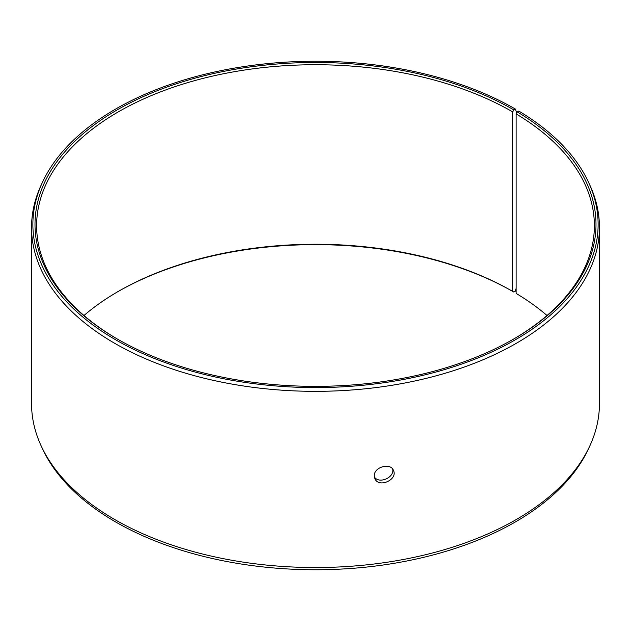<?xml version="1.0" encoding="UTF-8"?>
<svg xmlns="http://www.w3.org/2000/svg" width="631" height="631" viewBox="0 0 631 631"><rect width="100%" height="100%" fill="white"/><g stroke="black" fill="none" stroke-linecap="round" stroke-linejoin="round"><path stroke-width="0.95" d="M516.284 113.604L516.284 111.474L515.346 109.037A282.625 163.169 180 0 0 242.146 66.839A282.625 163.169 180 0 0 42.395 182.422A282.625 163.169 180 0 0 315.5 387.584A282.625 163.169 180 0 0 588.605 182.422A282.625 163.169 180 0 0 518.8 111.072L517.278 111.924L516.111 113.895L516.111 293.407A278.878 161.008 180 0 1 547.03 315.5M83.97 315.5A278.878 161.008 180 0 1 118.297 291.412A278.878 161.008 180 0 1 512.695 291.404L513.847 292.066L515.346 291.206L516.111 288.335M117.729 291.743A280.503 161.946 180 0 1 513.847 292.066M588.605 182.422L589.882 185.206A283.95 163.934 180 0 1 599.45 227.397L599.45 403.603A283.95 163.934 180 0 1 589.882 445.794L588.605 448.578A282.625 163.169 180 0 1 315.5 569.754A282.625 163.169 180 0 1 42.395 448.578L41.118 445.794A283.95 163.934 180 0 1 31.55 403.603L31.55 227.397A283.95 163.934 180 0 1 41.118 185.206L42.395 182.422M589.882 445.794A283.95 163.934 180 0 1 315.5 567.537A283.95 163.934 180 0 1 41.118 445.794M599.45 227.397A283.95 163.934 180 0 1 315.5 391.338A283.95 163.934 180 0 1 31.55 227.397M517.278 111.924A280.503 161.946 180 0 1 513.847 338.926A280.503 161.946 180 0 1 117.153 338.926A280.503 161.946 180 0 1 117.153 109.904A280.503 161.946 180 0 1 513.847 109.904L512.695 111.892L512.695 291.404M515.346 109.037L513.847 109.904M516.111 113.895A278.878 161.008 180 0 1 594.378 225.74A278.878 161.008 180 0 1 513.271 339.257M117.729 339.257A278.878 161.008 180 0 1 36.622 225.74A278.878 161.008 180 0 1 208.774 76.99A278.878 161.008 180 0 1 512.695 111.892M374.404 477.004C379.144 484.356 394.675 477.454 392.671 469.117M374.309 475.884C373.726 467.011 390.636 462.31 393.468 470.458C398.145 479.702 378.458 488.457 374.846 478.495L374.309 475.884"/></g></svg>
